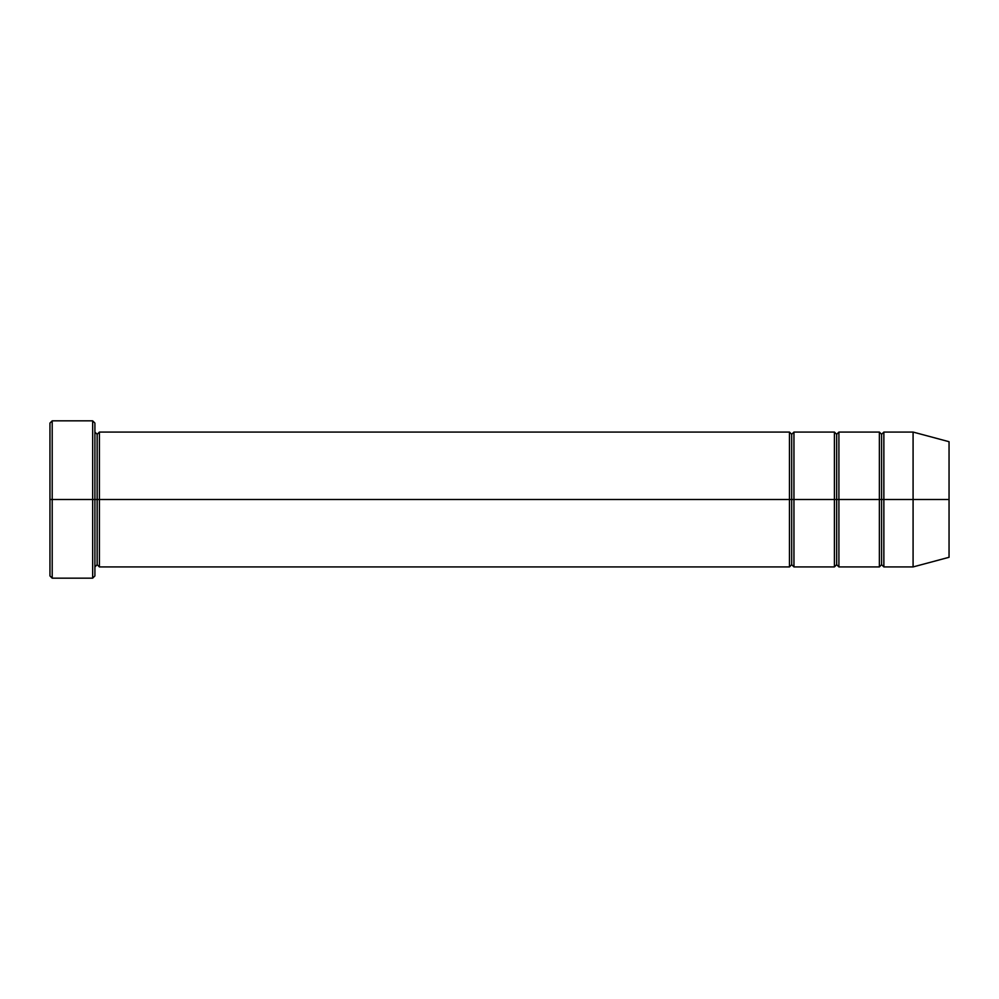 <?xml version="1.0" encoding="UTF-8"?>
<svg xmlns="http://www.w3.org/2000/svg" width="999" height="999" viewBox="0 0 999 999"><rect width="100%" height="100%" fill="white"/><g stroke="black" fill="none" stroke-linecap="round" stroke-linejoin="round"><path stroke-width="0.75" stroke-dasharray="5 3.75" d="M49.95 499.5L49.95 423.077L49.95 575.923L49.95 499.5L52.198 499.5L52.198 420.829L52.198 499.5L49.95 499.5M94.905 499.5L94.905 575.923L94.905 423.077L94.905 499.5L92.657 499.5L92.657 420.829L92.657 499.5L92.657 420.829L92.657 499.5L52.198 499.5L52.198 420.829L52.198 499.5L92.657 499.5L92.657 578.171L92.657 499.5L94.905 499.5L94.905 432.067L94.905 499.5L94.905 432.067L94.905 499.5L97.153 499.5L97.153 434.315L97.153 499.5L94.905 499.5L94.905 575.923L94.905 432.067M789.46 499.5L789.46 432.067L789.46 499.5L99.4 499.5L99.4 432.067L99.4 566.933L99.4 432.067L99.4 499.5L97.153 499.5L97.153 564.685L97.153 499.5L97.153 564.685L97.153 499.5L789.46 499.5L789.46 432.067L789.46 499.5L791.707 499.5L791.707 434.315L791.707 499.5L789.46 499.5L789.46 566.933L789.46 499.5M791.707 499.5L791.707 564.685L791.707 499.5L791.707 564.685L791.707 499.5L793.955 499.5L793.955 566.933L793.955 432.067L793.955 499.5L834.415 499.5L834.415 432.067L834.415 499.5L836.663 499.5L836.663 434.315L836.663 499.5L834.415 499.5L834.415 566.933L834.415 432.067L834.415 499.5L793.955 499.5L793.955 566.933L793.955 432.067L793.955 499.5L791.707 499.5L791.707 434.315L791.707 499.5M913.086 499.5L913.086 432.067L913.086 499.5L883.865 499.5L883.865 432.067L883.865 566.933L883.865 432.067L883.865 499.5L881.618 499.5L881.618 434.315L881.618 499.5L879.37 499.5L879.37 432.067L879.37 499.5L881.618 499.5L881.618 564.685L881.618 499.5L881.618 564.685L881.618 499.5L913.086 499.5L913.086 432.067L913.086 499.5L949.05 499.5L949.05 441.708L949.05 499.5L913.086 499.5L913.086 566.933L913.086 499.5M879.37 499.5L879.37 566.933L879.37 432.067L879.37 499.5L838.91 499.5L838.91 566.933L838.91 432.067L838.91 499.5L879.37 499.5L879.37 566.933L879.37 499.5M836.663 499.5L836.663 564.685L836.663 499.5L836.663 564.685L836.663 499.5L838.91 499.5L838.91 566.933L838.91 432.067L838.91 499.5L836.663 499.5L836.663 434.315L836.663 499.5M834.415 499.5L834.415 566.933L834.415 499.5M881.618 499.5L881.618 434.315L881.618 499.5M949.05 499.5L949.05 557.292L949.05 499.5M883.865 499.5L883.865 566.933L883.865 499.5M52.198 499.5L52.198 578.171L52.198 499.5M97.153 499.5L97.153 434.315L97.153 499.5M99.4 499.5L99.4 566.933L99.4 499.5M92.657 499.5L92.657 578.171L92.657 499.5"/><path stroke-width="1.5" d="M49.95 499.5L49.95 423.077L49.95 499.5L52.198 499.5L52.198 420.829L52.198 499.5L52.198 420.829L52.198 499.5L92.657 499.5L92.657 420.829L92.657 499.5L94.905 499.5L94.905 423.077L94.905 499.5L97.153 499.5L97.153 434.315L97.153 564.685L97.153 499.5L94.905 499.5L94.905 423.077L94.905 575.923L94.905 499.5L92.657 499.5L92.657 420.829L92.657 578.171L92.657 499.5L52.198 499.5L52.198 578.171L52.198 499.5L49.95 499.5L49.95 575.923L49.95 499.5M789.46 499.5L789.46 432.067L789.46 499.5L791.707 499.5L791.707 434.315L791.707 564.685L791.707 499.5L789.46 499.5L789.46 432.067L789.46 566.933L789.46 499.5L789.46 566.933L789.46 499.5L99.4 499.5L99.4 432.067L99.4 499.5L789.46 499.5M97.153 499.5L97.153 564.685L97.153 434.315L97.153 499.5L99.4 499.5L99.4 566.933L99.4 499.5L97.153 499.5M791.707 499.5L791.707 564.685L791.707 434.315L791.707 499.5L793.955 499.5L793.955 566.933L793.955 499.5L791.707 499.5M913.086 499.5L913.086 432.067L913.086 499.5L913.086 432.067L913.086 499.5L949.05 499.5L949.05 441.708L949.05 557.292L949.05 499.5L913.086 499.5L913.086 566.933L913.086 499.5L913.086 566.933L913.086 499.5L883.865 499.5L883.865 432.067L883.865 499.5L913.086 499.5M879.37 499.5L881.618 499.5L881.618 434.315L881.618 564.685L881.618 499.5L879.37 499.5L879.37 432.067L879.37 566.933L879.37 432.067L879.37 566.933L879.37 499.5L838.91 499.5L838.91 566.933L838.91 499.5L836.663 499.5L836.663 434.315L836.663 564.685L836.663 499.5L834.415 499.5L836.663 499.5L836.663 564.685L836.663 434.315L836.663 499.5L838.91 499.5L838.91 432.067L838.91 499.5L879.37 499.5M881.618 499.5L881.618 564.685L881.618 434.315L881.618 499.5L883.865 499.5L883.865 566.933L883.865 499.5L881.618 499.5M834.415 499.5L834.415 432.067L834.415 566.933L834.415 432.067L834.415 566.933L834.415 499.5L793.955 499.5L793.955 432.067L793.955 499.5L834.415 499.5M838.91 499.5L838.91 566.933L838.91 499.5M793.955 499.5L793.955 566.933L793.955 499.5M883.865 499.5L883.865 432.067L883.865 499.5M99.4 499.5L99.4 432.067L99.4 499.5M92.657 499.5L92.657 578.171L92.657 499.5M52.198 499.5L52.198 578.171L52.198 499.5M49.95 423.077L52.198 420.829L92.657 420.829L94.905 423.077M949.05 441.708L913.086 432.067L883.865 432.067L881.618 434.315L879.37 432.067L838.91 432.067L836.663 434.315L834.415 432.067L793.955 432.067L791.707 434.315L789.46 432.067L99.4 432.067L97.153 434.315L94.905 432.067M949.05 557.292L913.086 566.933L883.865 566.933L881.618 564.685L879.37 566.933L838.91 566.933L836.663 564.685L834.415 566.933L793.955 566.933L791.707 564.685L789.46 566.933L99.4 566.933L97.153 564.685L94.905 566.933M94.905 575.923L92.657 578.171L52.198 578.171L49.95 575.923"/></g></svg>
